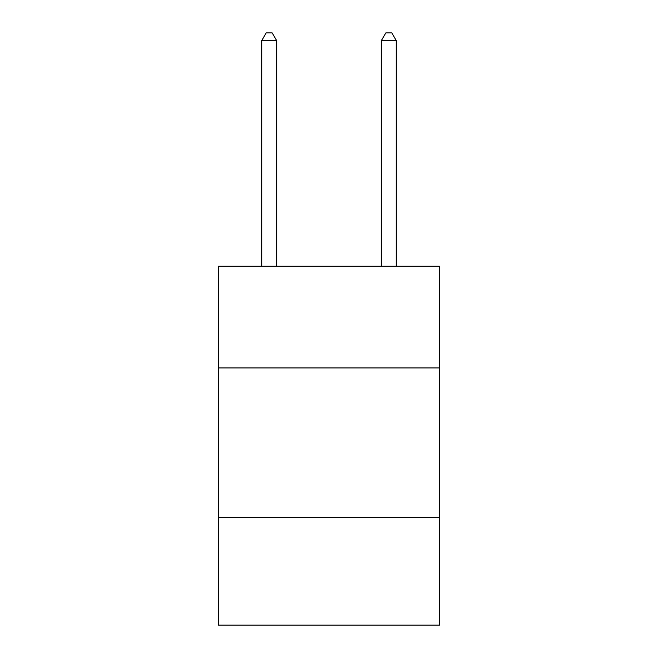 <?xml version="1.0" encoding="UTF-8"?>
<svg xmlns="http://www.w3.org/2000/svg" width="658" height="658" viewBox="0 0 658 658"><rect width="100%" height="100%" fill="white"/><g stroke="black" fill="none" stroke-linecap="round" stroke-linejoin="round"><path stroke-width="0.99" d="M218.357 367.937L439.643 367.937L439.643 266.26L218.357 266.26L218.357 625.1L439.643 625.1L439.643 517.451L218.357 517.451M439.643 517.451L439.643 367.937M276.673 266.26L276.673 40.673L261.719 40.673L261.719 266.26M261.719 40.673L266.202 32.9L272.182 32.9L276.673 40.673M396.281 266.26L396.281 40.673L381.327 40.673L381.327 266.26M381.327 40.673L385.818 32.9L391.798 32.9L396.281 40.673"/></g></svg>
